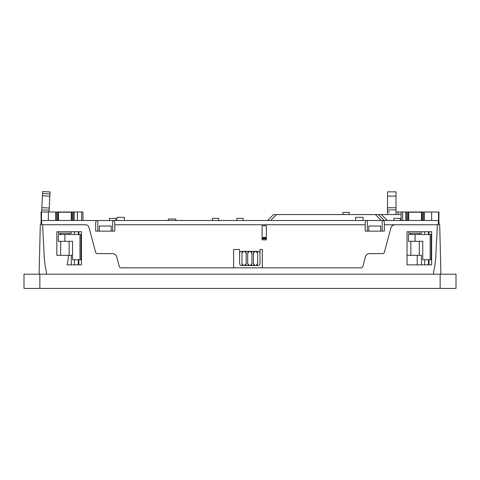 <?xml version="1.0" encoding="UTF-8"?>
<svg xmlns="http://www.w3.org/2000/svg" width="480" height="480" viewBox="0 0 480 480"><rect width="100%" height="100%" fill="white"/><g stroke="black" fill="none" stroke-linecap="round" stroke-linejoin="round"><path stroke-width="0.72" d="M239.622 253.446L239.622 263.418A2.124 2.124 0 0 0 241.746 265.542L257.874 265.542A2.124 2.124 0 0 0 259.998 263.418L259.998 253.446A2.124 2.124 0 0 0 257.874 251.322L241.746 251.322A2.124 2.124 0 0 0 239.622 253.446L239.622 249.468L233.634 249.468L233.634 267.834M433.566 274.2L433.566 272.01C436.284 261.222 435.768 251.418 436.656 240.39L437.328 224.748L384.324 224.748L384.324 231.114L365.22 231.114L365.22 224.748L114.78 224.748L114.78 231.114L95.676 231.114L95.676 222.51L96.336 220.5L81.63 220.5L81.63 212.01L55.59 212.01L55.59 220.5M24 274.2L456 274.2L456 288.42L24 288.42L24 274.2L24 288.42M387.504 209.892L395.994 209.892L395.994 191.85L387.504 191.85L387.504 214.56M395.994 209.892L395.994 214.56L395.994 212.01L401.124 212.01L401.124 220.5M387.504 196.092L395.994 196.092M387.504 207.768L395.994 207.768M440.886 274.2L439.716 224.748L439.08 224.748L438.858 220.5L438.456 220.5L438.204 224.748L384.324 224.748L384.324 222.51L383.664 220.5L367.344 220.5L367.344 231.114M39.114 274.2L40.284 224.748L40.92 224.748L41.142 220.5L41.544 220.5L41.796 224.748L42.672 224.748L43.344 240.39C44.232 251.418 43.716 261.222 46.434 272.01L46.434 274.2M39.168 274.2L39.168 272.01M87.168 225.168A3.606 3.606 0 0 0 85.482 224.748L42.672 224.748L85.482 224.748C87.246 224.856 88.404 225.744 88.962 227.418A3.606 3.606 0 0 0 88.722 226.77M392.994 225.252A4.242 4.242 0 0 1 395.01 224.748C392.934 224.874 391.566 225.924 390.906 227.892L384.228 252.822L383.202 253.614L369.54 253.614C367.464 253.734 366.096 254.784 365.442 256.758L362.682 267.042L361.656 267.834L120.462 267.834L119.436 267.042L116.682 256.758A4.242 4.242 0 0 0 116.448 256.104M114.594 254.118A4.242 4.242 0 0 0 112.584 253.614C114.66 253.734 116.022 254.784 116.682 256.758M112.584 253.614L96.798 253.614L95.772 252.822L88.962 227.418M68.388 255.312C68.322 258.84 67.872 262.026 67.026 264.858L81.456 264.858L81.456 231.75L56.838 231.75L56.838 255.312L71.268 255.312L71.268 264.858L71.28 255.312L72.54 255.312M407.034 255.312L407.034 231.75L407.034 264.858L431.652 264.858L431.652 231.75L407.034 231.75L407.034 255.312L417.222 255.312L417.222 264.858M440.832 274.2L440.832 272.01M41.814 207.654L49.23 208.044L50.076 191.976L42.654 191.586L41.586 212.01M55.59 212.01L41.034 212.01L41.142 220.5M82.944 212.01L82.944 220.5L82.944 212.01L81.63 212.01M81.63 220.5L41.544 220.5M96.336 220.5L97.8 220.5L97.8 231.114M112.656 231.114L112.656 220.5L97.8 220.5M112.656 220.5L114.12 220.5L114.78 222.51L114.78 224.748M365.22 224.748L365.22 222.51L365.88 220.5L114.12 220.5M365.88 220.5L367.344 220.5M382.2 220.5L382.2 231.114M384.324 222.51L383.664 220.5L438.456 220.5M408.732 220.5L408.732 212.226L421.464 212.226L421.464 220.5M424.41 220.5L424.41 212.01L438.522 212.01L438.522 220.5L438.522 212.01L438.966 212.01L438.858 220.5M424.41 212.01L423.414 212.01L423.414 220.5M423.414 212.01L422.4 212.01L422.4 220.5M422.4 212.01L422.304 220.5L422.304 212.01L407.892 212.01L407.892 220.5M407.892 212.01L407.796 220.5M407.796 212.01L406.782 212.01L406.782 220.5M406.782 212.01L405.786 212.01L405.786 220.5M402.612 220.5L402.612 212.01L405.786 212.01M402.612 212.01L401.13 212.01M95.676 222.51L96.228 221.136M50.076 191.97L42.654 191.58M49.23 208.044L49.026 212.01M438.522 212.01L438.522 220.5L438.522 212.01M401.124 214.56L273.534 214.56L267.594 220.5M381.384 214.56L387.324 220.5M378.378 214.56L384.324 220.5M375.378 214.56L381.324 220.5M276.534 214.56L270.594 220.5M392.826 225.354A4.242 4.242 0 0 0 391.422 226.716M391.14 227.238A4.242 4.242 0 0 0 390.906 227.892M369.54 253.614A4.242 4.242 0 0 0 367.524 254.118M367.356 254.214A4.242 4.242 0 0 0 365.958 255.582M365.676 256.104A4.242 4.242 0 0 0 365.442 256.758M116.166 255.582A4.242 4.242 0 0 0 114.768 254.214M88.566 226.488A3.606 3.606 0 0 0 87.444 225.33M41.7 209.892L49.116 210.276M42.432 195.816L49.854 196.206M42.552 193.59L49.968 193.98M41.478 212.01L41.478 220.5L41.478 212.01M77.388 212.01L77.388 220.5M387.504 212.01L389.628 212.01M262.284 267.834L262.284 249.468L260.076 249.468A2.124 2.124 0 0 0 259.998 250.05L259.998 253.446M266.364 225.738L262.122 225.738L262.122 237.432L266.364 237.432L266.364 225.738M58.536 220.5L58.536 212.226L71.268 212.226L71.268 220.5M74.214 212.01L74.214 220.5M73.218 212.01L73.218 220.5M72.204 212.01L72.204 220.5M72.108 212.01L72.108 220.5L72.108 212.01M57.696 212.01L57.696 220.5L57.696 212.01M57.6 212.01L57.6 220.5M56.586 212.01L56.586 220.5M259.998 250.05L259.998 263.418M239.622 263.418L239.622 249.468M56.838 231.75L56.838 255.312L56.838 231.75M60.654 255.312L60.654 241.302M69.144 255.312L69.144 241.302M81.456 255.312L81.03 255.312M78.27 234.51L78.27 231.75M58.536 231.75L58.536 233.238L71.268 233.238L71.268 231.75M78.27 259.764L78.27 264.858M421.464 264.858L421.464 255.312L417.222 255.312M428.472 264.858L428.472 259.764M428.472 234.51L428.472 231.75M408.732 231.75L408.732 233.238L421.464 233.238L421.464 231.75M111.168 231.114L111.168 226.02L99.282 226.02L99.282 231.114M380.718 231.114L380.718 226.02L368.832 226.02L368.832 231.114M218.778 220.5L218.778 218.382L212.406 218.382L212.406 220.5M400.242 220.5L400.242 218.382L393.876 218.382L393.876 220.5M243.186 220.5L243.186 218.382L236.814 218.382L236.814 220.5M115.842 220.5L115.842 218.382L109.47 218.382L109.47 220.5M262.122 238.158L266.364 238.158L266.364 239.862L262.122 239.862L262.122 237.432M266.364 238.158L266.364 237.432M64.902 241.302L58.32 241.302L58.32 234.51L64.902 234.51L64.902 241.302L72.54 241.302L72.54 259.764L81.03 259.764L81.03 234.51L79.968 234.51L79.968 259.764M64.902 234.51L79.968 234.51M410.856 255.312L410.856 241.302M419.346 255.312L419.346 241.302M430.17 234.51L431.226 234.51L431.226 259.764L422.736 259.764L422.736 241.302L408.516 241.302L408.516 234.51L430.17 234.51L430.17 259.764M456 274.2L456 288.42M256.176 265.5A2.124 1.86 90 0 0 257.664 263.418L257.664 253.446A2.124 1.86 -90 0 0 256.176 251.364L254.904 251.364A2.124 1.86 -90 0 0 253.416 253.446L253.416 263.418A2.124 1.86 90 0 0 254.904 265.5L256.176 265.5L257.664 263.418M250.446 265.5A2.124 1.86 90 0 0 251.934 263.418L251.934 253.446A2.124 1.86 -90 0 0 250.446 251.364L249.174 251.364A2.124 1.86 -90 0 0 247.686 253.446L247.686 263.418A2.124 1.86 90 0 0 249.174 265.5L250.446 265.5L251.934 263.418M244.716 265.5A2.124 1.86 90 0 0 246.204 263.418L246.204 253.446A2.124 1.86 -90 0 0 244.716 251.364L243.444 251.364A2.124 1.86 -90 0 0 241.956 253.446L241.956 263.418A2.124 1.86 90 0 0 243.444 265.5L244.716 265.5L246.204 263.418M60.654 234.51L60.654 233.238M69.144 234.51L69.144 233.238M410.856 234.51L410.856 233.238M419.346 234.51L419.346 233.238M349.302 214.56L349.302 212.436L342.936 212.436L342.936 214.56M253.416 263.418L254.904 265.5M254.904 251.364L253.416 253.446M257.664 253.446L256.176 251.364M247.686 263.418L249.174 265.5M249.174 251.364L247.686 253.446M251.934 253.446L250.446 251.364M241.956 263.418L243.444 265.5M243.444 251.364L241.956 253.446M246.204 253.446L244.716 251.364M124.332 220.5L124.332 217.32L116.898 217.32L116.898 220.5M363.102 220.5L363.102 217.32L355.668 217.32L355.668 220.5M168.318 220.5L168.318 219.018L175.848 219.018L175.848 220.5M431.652 212.01L431.652 220.5M48.348 212.01L48.348 220.5M74.454 231.75L74.454 234.51M78.852 231.75L78.852 234.51M78.852 259.764L78.852 264.858M74.454 259.764L74.454 264.858M429.048 231.75L429.048 234.51M429.048 259.764L429.048 264.858M424.65 264.858L424.65 259.764M424.65 234.51L424.65 231.75M398.118 212.01L398.118 214.56M415.098 234.51L415.098 241.302M440.142 274.2L440.142 288.42M39.858 274.2L39.858 288.42M266.364 238.8L262.122 238.8"/></g></svg>
